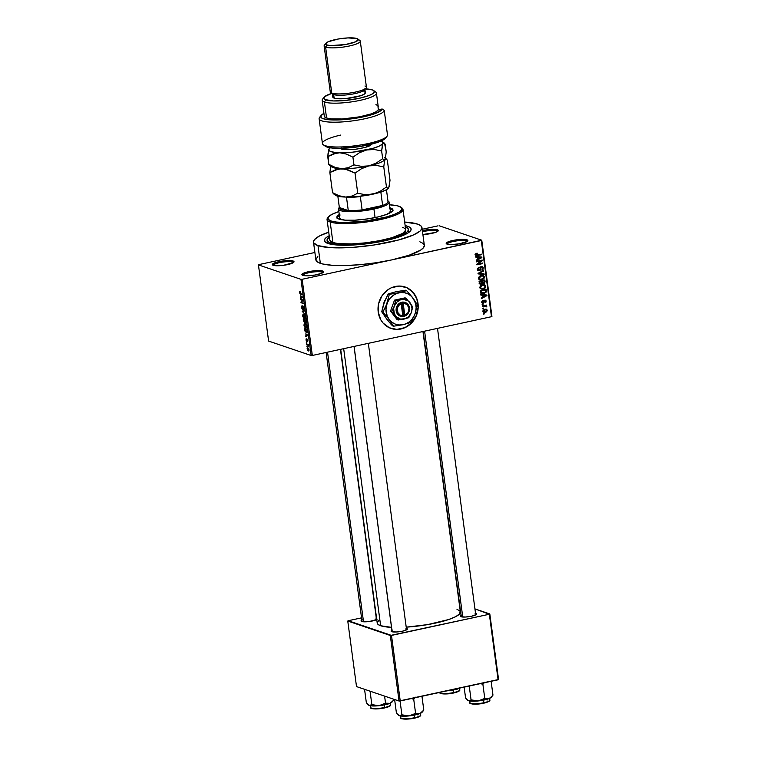 <?xml version="1.0" encoding="UTF-8"?>
<svg xmlns="http://www.w3.org/2000/svg" width="757" height="757" viewBox="0 0 757 757"><rect width="100%" height="100%" fill="white"/><g stroke="black" fill="none" stroke-linecap="round" stroke-linejoin="round"><path stroke-width="1.14" d="M466.274 240.887A10.03 2.006 -7.6 0 0 455.042 241.152A10.03 2.006 -7.6 0 0 447.207 244.17A10.03 2.006 172.4 0 1 455.042 241.152A10.03 2.006 172.4 0 1 466.274 240.887L466.407 241.88L466.274 240.887A10.03 2.006 172.4 0 1 467.088 241.511A10.03 2.006 -7.6 0 0 466.274 240.887L466.984 239.818L466.274 240.887M447.084 244.123A10.948 2.186 172.4 0 1 446.469 243.83A10.948 2.186 172.4 0 1 453.604 240.319A10.948 2.186 172.4 0 1 466.984 239.818L462.906 239.363L454.73 240.111L447.907 241.947L446.185 243.404L448.116 244.369L451.163 244.577L459.329 243.83L467.126 241.492L467.883 240.546L466.984 239.818A10.948 2.186 172.4 0 1 467.712 241A10.948 2.186 172.4 0 1 458.288 244A10.948 2.186 172.4 0 1 447.084 244.123M321.971 272.104A10.03 2.006 -7.6 0 0 310.739 272.369A10.03 2.006 -7.6 0 0 302.904 275.387A10.03 2.006 172.4 0 1 310.739 272.369A10.03 2.006 172.4 0 1 321.971 272.104L322.103 273.107L321.971 272.104A10.03 2.006 172.4 0 1 322.785 272.728A10.03 2.006 -7.6 0 0 321.971 272.104L322.681 271.034L321.971 272.104M302.772 275.34A10.948 2.186 172.4 0 1 302.166 275.046A10.948 2.186 172.4 0 1 309.301 271.536A10.948 2.186 172.4 0 1 322.681 271.034L316.71 270.627L310.427 271.328L303.604 273.163L301.882 274.621L305.185 275.747L315.026 275.056L321.857 273.22L323.409 272.217L322.681 271.034A10.948 2.186 172.4 0 1 323.409 272.217A10.948 2.186 172.4 0 1 313.975 275.217A10.948 2.186 172.4 0 1 302.772 275.34M292.41 262.064A10.03 2.006 -7.6 0 0 281.178 262.338A10.03 2.006 -7.6 0 0 273.343 265.347A10.03 2.006 172.4 0 1 281.178 262.338A10.03 2.006 172.4 0 1 292.41 262.064L292.543 263.067L292.41 262.064A10.03 2.006 172.4 0 1 293.224 262.698L294.019 261.733L293.12 261.004L292.41 262.064L293.12 261.004L292.088 260.758L282.986 260.976L274.043 263.133L272.492 264.127L273.22 265.31A10.948 2.186 172.4 0 1 272.605 265.016A10.948 2.186 172.4 0 1 279.749 261.506A10.948 2.186 172.4 0 1 293.12 261.004A10.948 2.186 172.4 0 1 293.848 262.177A10.948 2.186 172.4 0 1 284.424 265.187A10.948 2.186 172.4 0 1 273.22 265.31L283.355 265.338L293.262 262.67A10.03 2.006 -7.6 0 0 292.41 262.064M436.713 230.847A10.03 2.006 -7.6 0 0 422.52 231.737A10.03 2.006 172.4 0 1 436.713 230.847L436.846 231.85L436.713 230.847A10.03 2.006 172.4 0 1 437.527 231.481A10.03 2.006 -7.6 0 0 436.713 230.847L437.423 229.787L436.713 230.847M422.378 230.639A10.948 2.186 172.4 0 1 437.423 229.787L431.452 229.38L422.378 230.639M391.019 328.443L391 328.443A21.887 19.89 108.8 0 0 417.873 303.387L418.015 303.434A21.887 19.89 -71.2 0 1 391.076 328.462A21.887 19.89 -71.2 0 1 378.207 312.045L378.632 303.576L382.03 295.75L387.877 289.742L391.445 287.726L399.213 286.051L406.812 287.669L413.085 292.344L417.079 299.365L418.186 307.664L416.236 315.972L411.524 323.021L404.777 327.743L397.009 329.427L389.41 327.809L383.137 323.125L380.809 319.851L378.207 312.045A21.887 19.89 -71.2 0 1 405.146 287.017A21.887 19.89 -71.2 0 1 418.015 303.434L417.873 303.387A21.887 19.89 108.8 0 0 405.042 286.979M475.538 613.397A8.204 1.637 172.4 0 1 475.869 613.492L475.093 613.312M461.562 615.091L460.265 616.179L460.947 616.728A8.204 1.637 172.4 0 1 460.483 616.501A8.204 1.637 172.4 0 1 461.079 615.327M406.377 628.367A8.204 1.637 172.4 0 1 406.708 628.461L405.932 628.272M392.4 630.051L391.227 630.808L391.776 631.688A8.204 1.637 172.4 0 1 391.322 631.47A8.204 1.637 172.4 0 1 391.908 630.297M362.329 619.851L361.165 620.598L361.714 621.478A8.204 1.637 172.4 0 1 361.259 621.26A8.204 1.637 172.4 0 1 361.846 620.087M376.305 618.157A8.204 1.637 172.4 0 1 376.645 618.251L375.86 618.072M327.781 241.53A41.039 8.204 -7.6 0 0 327.507 243.309A41.039 8.204 172.4 0 1 327.412 242.931L327.062 240.281A41.039 8.204 172.4 0 1 329.38 236.998M407.54 226.239L406.717 227.488L407.54 226.239L410.152 227.554L411.136 229.144L410.445 230.951L408.118 232.91L398.958 236.979L385.039 240.726L368.489 243.574L351.825 245.098L337.584 245.05L327.932 243.461A43.774 8.743 172.4 0 1 325.491 242.287A43.774 8.743 172.4 0 1 329.21 235.72L325.993 237.783L324.469 239.676L325.321 242.155L327.932 243.461A43.774 8.743 172.4 0 0 372.747 242.969A43.774 8.743 172.4 0 0 410.455 230.951L410.455 230.951A43.774 8.743 172.4 0 0 407.54 226.239A43.774 8.743 172.4 0 0 405.146 225.586L407.54 226.239M317.912 256.226L315.849 259.698L318.46 262.556L322.7 263.994L332.408 265.319L345.353 265.546L360.436 264.647L376.352 262.717L391.729 259.906L302.157 279.286L312.329 355.459L491.463 316.7L481.301 240.527L481.764 240.224L439.23 225.785L481.764 240.224L491.927 316.407L491.463 316.7L491.927 316.407L481.764 240.224L391.729 259.906A54.722 10.929 -7.6 0 0 424.336 245.325L421.971 227.611A54.722 10.929 172.4 0 1 379.494 244.114A54.722 10.929 172.4 0 1 317.978 245.618L320.343 263.332A54.722 10.929 -7.6 0 0 391.729 259.906L302.157 279.286L312.329 355.459L491.463 316.7L481.301 240.527L391.729 259.906L409.121 255.232L420.58 250.141L423.494 247.69L424.346 245.429L423.125 243.442L419.861 241.795M313.502 242.089A54.722 10.929 172.4 0 1 328.737 232.181L319.454 236.004L314.344 239.723L313.483 241.985L313.843 243.016L317.978 245.618A54.722 10.929 172.4 0 1 313.502 242.089L315.858 259.802A54.722 10.929 -7.6 0 0 320.343 263.332L317.978 245.618L330.043 247.605L352.885 247.359L373.986 245.003L398.655 239.95L413.369 234.973L419.927 231.188L421.819 228.822L421.99 227.715L420.76 225.728L417.495 224.081L404.673 222.047A54.722 10.929 172.4 0 1 417.495 224.081A54.722 10.929 172.4 0 1 421.971 227.611M340.688 349.318L377.213 623.039A41.947 8.384 -7.6 0 0 380.639 625.746A41.947 8.384 -7.6 0 0 391.52 627.364L380.639 625.746L343.678 348.674L380.639 625.746L378.14 624.487L377.204 622.964L378.784 620.295M456.944 609.234L460.114 611.221L459.726 613.757L455.809 616.605L448.712 619.529L427.61 624.62L406.216 627.156A41.947 8.384 -7.6 0 0 460.37 611.94L422.955 331.528M483.562 308.638L482.729 308.818L482.654 308.25L483.486 308.071L483.562 308.638L483.486 308.071L482.729 308.818L483.562 308.638L482.663 308.336L483.562 308.638M484.612 306.093L482.427 306.566L482.351 305.998L486.571 305.09L485.975 305.8L486.779 306.169L486.656 306.888L484.612 306.093L486.656 306.888L485.975 305.8L486.571 305.09L482.351 305.998L482.427 306.566L484.612 306.093L483.572 305.733L484.612 306.093M483.042 304.778L482.209 304.948L482.133 304.39L482.966 304.21L483.042 304.778L482.966 304.21L482.133 304.39L482.209 304.948L483.042 304.778L482.152 304.465L483.042 304.778M483.307 303.226L481.925 302.686L481.887 301.286L482.938 300.491L482.37 302.062L483.231 302.658L483.922 300.784L485 300.141L485.994 300.699L485.928 302.194L485.095 302.753L485.53 301.333L484.915 300.718L483.307 303.226L484.915 300.718L485.53 301.333L485.095 302.753L486.136 301.191L484.754 300.179L483.127 302.686L482.37 302.062L482.938 300.491L481.764 302.157L483.307 303.226L482.531 303.207M482.701 295.268L480.903 295.154L480.827 294.568L486.865 295.022L486.94 295.618L481.376 298.674L481.291 298.078L482.966 297.217L482.701 295.268L482.966 297.217L481.291 298.078L481.376 298.674L486.94 295.618L486.865 295.022L480.827 294.568L480.903 295.154L482.701 295.268M481.689 288.521L483.07 289.023L485.767 286.212L484.471 284.698L482.417 284.698L480.496 285.682L479.806 287.499L480.638 285.55L483.449 284.566L484.925 284.916L485.767 286.212L485.18 287.925L483.07 289.023L480.913 288.919L479.806 287.499L481.13 289.004M480.449 279.267L481.831 279.768L484.527 276.948L483.231 275.444L481.178 275.434L479.266 276.419L478.566 278.235L479.474 276.229L483.231 275.444L484.527 276.948L483.941 278.661L481.831 279.768L479.465 279.56L478.566 278.235L479.891 279.74M475.434 254.731L475.793 253.699L477.08 253.122L476.153 254.305L476.446 255.081L481.414 254.172L481.49 254.74L476.569 255.705L475.434 254.731L476.115 255.629L481.49 254.74L481.414 254.172L476.636 255.128L476.115 254.617L477.08 253.122L475.727 253.765L475.434 254.731M477.629 257.266L475.831 257.153L475.756 256.557L481.793 257.02L481.868 257.607L476.304 260.663L476.229 260.077L477.894 259.216L477.629 257.266L477.894 259.216L476.229 260.077L476.304 260.663L481.868 257.607L481.793 257.02L475.756 256.557L475.831 257.153L477.629 257.266M481.111 260.872L476.465 261.875L476.39 261.307L482.19 260.058L482.275 260.654L477.941 264.042L482.597 263.029L482.663 263.597L476.863 264.855L476.778 264.25L481.111 260.872L476.778 264.25L476.863 264.855L482.663 263.597L482.597 263.029L477.941 264.042L482.275 260.654L482.19 260.058L476.39 261.307L476.465 261.875L481.111 260.872L480.07 260.512L481.111 260.872M478.396 270.098L477.866 270.296L478.973 270.826L477.591 270.069L477.421 268.593L479.105 267.098L478.102 268.735L478.613 270.173L479.749 269.927L480.43 267.514L481.679 266.71L483.146 267.382L482.994 269.369L481.821 270.079L482.644 268.063L481.282 267.41L480.392 270.06L479.304 270.788L480.572 269.634L481.017 267.618L482.077 267.325L480.638 266.833M484.111 274.413L478.074 273.902L477.998 273.343L483.581 270.419L483.657 271.006L478.708 273.438L484.035 273.826L484.111 274.413L484.035 273.826L478.708 273.438L483.657 271.006L483.581 270.419L477.998 273.343L478.074 273.902L484.111 274.413M481.206 284.291L479.541 283.79L479.039 281.197L484.849 279.939L484.849 282.91L483.657 283.591L482.531 283.213L481.206 284.291L482.531 283.213L483.827 283.563L485.086 281.699L484.849 279.939L479.039 281.197L480.156 284.263L481.206 284.291L479.768 283.799L481.206 284.291M483.714 293.612L481.036 293.281L480.279 290.461L486.089 289.202L486.164 292.107L483.714 293.612L486.306 291.7L486.089 289.202L480.279 290.461L481.594 293.593L483.714 293.612M485.407 312.3L483.572 312.158L483.013 310.616L484.225 309.386L486.42 309.159L487.357 310.361L486.524 311.865L485.407 312.3L487.347 310.266L486.429 309.168L484.944 309.168L482.966 311.212L483.884 312.31L485.407 312.3L483.969 311.808L485.407 312.3M484.262 313.956L483.439 314.136L483.363 313.568L484.196 313.389L484.262 313.956L484.196 313.389L483.363 313.568L483.439 314.136L484.262 313.956L483.373 313.653L484.262 313.956M438.038 225.841L422.198 229.276L438.038 225.841M314.884 252.488L258.903 264.6L314.884 252.488M300.974 279.342L258.44 264.903L268.603 341.076L311.136 355.516L300.974 279.342L258.44 264.903L258.903 264.6L258.44 264.903L268.603 341.076L311.136 355.516L300.974 279.342L302.157 279.286L300.974 279.342M307.219 346.81L306.784 346.119L307.219 346.81M307.512 344.747L306.481 343.867L308.317 344.492L308.487 346.233L307.512 344.747L308.487 346.233L308.317 344.492L306.481 343.867L306.557 344.426L308.326 344.577L307.512 344.747M306.708 342.94L306.263 342.259L306.708 342.94M306.708 341.558L307.257 339.742L307.484 341.748L307.834 340.612L307.143 339.164L306.585 340.981L306.339 338.824L305.932 339.997L306.992 341.502L306.471 341.398L306.083 338.909L306.462 340.887L307.03 339.155L307.815 340.489L307.484 341.748L307.172 339.761L306.869 341.577M305.856 333.761L307.787 335.597L305.506 336.534L306.112 335.711L305.856 333.761L306.112 335.711L305.506 336.534L307.787 335.597L305.856 333.761M305.563 327.942L306.339 327.781L305.563 327.942L306.566 326.22L304.948 323.589L304.163 323.854L303.983 325.33L304.73 323.542L306.207 324.904L306.509 327.469L305.194 327.762L304.068 325.822L306.017 327.989M304.323 318.688L305.109 318.517L304.323 318.688L305.336 316.956L303.718 314.325L302.923 314.59L302.743 316.076L303.491 314.278L304.967 315.65L305.27 318.214L303.964 318.498L302.828 316.568L304.778 318.725M299.611 292.571L300.236 291.625L300.132 293.319L302.336 294.719L299.895 293.536L299.611 292.571L300.624 294.132L302.336 294.719L300.179 293.366L300.236 291.625L299.611 292.571M300.784 295.76L302.715 297.586L300.434 298.532L301.04 297.709L300.784 295.76L301.04 297.709L300.434 298.532L302.715 297.586L300.784 295.76M302.611 300.425L300.595 299.744L300.52 299.176L303.046 300.027L301.418 302.327L303.519 303.576L300.993 302.715L302.611 300.425L300.993 302.715L303.519 303.576L301.418 302.327L303.046 300.027L300.52 299.176L300.595 299.744L301.56 299.526L300.595 299.744L302.611 300.425M303.614 309.452L304.134 308.004L303.235 306.169L302.45 308.667L302.166 305.658L301.56 307.228L302.847 309.168L301.806 308.279L302.015 305.629L302.355 308.619L302.999 306.178L303.85 306.897L304.087 309.187L303.614 309.452L303.85 307.929L303.169 306.717L302.526 309.235L303.302 306.727L303.812 309.462M304.957 314.392L302.128 311.212L304.428 310.398L304.503 310.985L302.45 311.553L304.957 314.392L302.45 311.553L304.503 310.985L304.428 310.398L302.128 311.212L304.957 314.392M305.506 323.002L305.696 319.918L303.169 319.066L304.38 322.775L303.169 319.066L305.696 319.918L305.913 322.747L304.891 322.217L304.38 322.775L304.891 322.217L305.667 323.021M306.188 332.541L307.219 331.632L306.935 329.181L304.409 328.32L306.188 332.541L307.02 332.361L305.175 331.68L304.409 328.32L306.935 329.181L307.181 331.982L306.188 332.541L306.67 332.597M308.326 350.945L309.045 349.696L307.881 347.804L307.143 349.043L308.326 350.945L308.903 350.822L307.645 350.434L307.115 348.494L307.73 347.756L308.97 349.299L308.657 350.983M422.898 234.519L435.275 232.475L438.152 230.961L437.423 229.787A10.948 2.186 172.4 0 1 438.152 230.961A10.948 2.186 172.4 0 1 422.898 234.519M361.543 617.854L348.229 620.731L361.543 617.854M356.509 686.58L399.043 701.02L390.3 635.473L347.766 621.033L356.509 686.58L347.766 621.033L348.229 620.731L391.492 635.416L400.235 700.963L498.097 679.795L489.353 614.249L390.3 635.473L399.043 701.02L356.509 686.58M498.56 679.493L489.817 613.946L474.932 608.893L489.353 614.249L391.492 635.416L400.235 700.963L399.043 701.02L498.56 679.493L498.097 679.795L489.353 614.249L489.817 613.946L498.56 679.493M377.185 619.131A8.204 1.637 172.4 0 1 370.116 621.393A8.204 1.637 172.4 0 1 361.714 621.478L369.321 621.506L376.749 619.5M391.776 631.688L396.252 631.991L402.487 631.177L406.812 629.71L407.38 629.001L406.708 628.461A8.204 1.637 172.4 0 1 407.247 629.341A8.204 1.637 172.4 0 1 400.179 631.593A8.204 1.637 172.4 0 1 391.776 631.688M460.947 616.728L465.423 617.031L471.649 616.207L475.983 614.75L476.541 614.041L475.869 613.492A8.204 1.637 172.4 0 1 476.418 614.381A8.204 1.637 172.4 0 1 469.349 616.633A8.204 1.637 172.4 0 1 460.947 616.728M475.159 614.561A7.296 1.457 172.4 0 1 475.708 614.902A7.296 1.457 -7.6 0 0 475.159 614.561M375.926 619.321A7.296 1.457 172.4 0 1 376.484 619.661A7.296 1.457 -7.6 0 0 375.926 619.321M405.989 629.521A7.296 1.457 172.4 0 1 406.547 629.871A7.296 1.457 -7.6 0 0 405.989 629.521M312.329 355.459L311.136 355.516L312.329 355.459M405.317 226.863A41.039 8.204 172.4 0 1 408.411 229.418L408.771 232.077A41.039 8.204 172.4 0 1 408.78 232.465A41.039 8.204 -7.6 0 0 408.042 230.828M408.203 325.68L411.382 322.974L416.095 315.915L418.044 307.616L416.937 299.318M415.271 295.571L410.039 289.609L406.67 287.622M396.867 329.38L404.635 327.696M299.904 292.704L300.34 292.193M301.589 293.924L300.624 294.132L301.589 293.924M300.236 291.625L299.668 291.748M302.696 297.435L300.359 297.946L302.696 297.435M302.686 297.35L301.04 297.709L302.686 297.35M302.422 297.246L301.106 296.053L302.668 297.189L301.314 297.615L302.677 297.321L301.314 297.615L301.106 296.053L301.314 297.615L301.948 297.387M301.958 302.507L300.993 302.715L301.958 302.507M301.835 301.911L300.908 302.109L301.835 301.911M302.526 309.235L303.018 308.582L302.45 308.667M304.172 308.761L303.5 308.875M304.465 310.711L302.128 311.212L304.465 310.711M303.718 314.325L302.923 314.59M303.784 314.893L305.308 316.805L304.797 318.082L305.336 317.968L304.257 318.129L303.037 316.171L304.39 314.761L303.472 314.846L304.834 316.029L304.986 317.808L304.257 318.129L304.797 318.082M304.522 322.17L305.383 322.425L304.721 320.126L305.752 320.325L305.383 322.425M304.38 322.775L304.891 322.217M305.696 319.918L304.721 320.126L305.696 319.918M305.071 322.085L304.428 322.227L304.428 320.031L303.548 319.728L305.393 319.823L304.428 320.031L304.853 321.082L304.295 322.217L303.812 321.517L303.548 319.728L304.513 319.52L303.548 319.728L304.295 322.217M305.979 322.34L305.478 320.381L304.721 320.126L305.052 322.037M304.948 323.589L304.163 323.854M304.683 324.119L306.547 326.059L306.036 327.336L306.566 327.223L305.497 327.384L304.276 325.434L305.62 324.024L304.437 324.27L304.409 326.049L305.497 327.384M306.036 327.336L306.197 325.699L305.024 324.147M306.907 331.434L306.708 329.645L304.778 328.992L306.982 329.588L307.21 331.367L306.121 331.982L304.778 328.992L305.743 328.775L304.778 328.992L305.468 331.547L306.462 332.039L306.907 331.434L306.121 331.982M307.768 335.446L305.431 335.947L307.768 335.446M307.758 335.36L306.112 335.711L307.749 335.332M307.493 335.256L306.178 334.055L307.739 335.2L306.386 335.625L306.178 334.055L306.386 335.625L307.011 335.389M306.207 340.12L306.367 339.401M307.569 340.546L307.37 341.17M308.373 344.88L307.9 344.984L308.373 344.88M307.957 348.362L309.017 349.535L308.231 350.377L307.408 349.147L308.496 348.248L307.55 348.4L307.408 349.147L307.957 348.362L308.771 349.516L308.231 350.377L308.78 349.592M304.295 314.675L303.008 315.783L304.257 318.129M307.408 349.147L308.231 350.377M476.323 253.358L477.232 253.671L476.323 253.358M475.434 254.38L476.115 254.617L475.434 254.38M476.636 255.128L476.115 254.617M480.44 254.39L481.49 254.74L480.44 254.39M475.784 255.166L477.544 255.592L475.576 255.194M480.402 256.916L481.868 257.607L480.402 256.916M478.651 256.973L476.891 256.812L478.651 256.973M476.919 257.02L481.234 257.484L479.787 257.002L481.234 257.484L478.547 258.875L477.818 258.629L478.547 258.875L478.339 257.304L476.919 257.02M481.159 260.276L482.275 260.654L481.159 260.276M477.317 263.833L477.941 264.042L477.317 263.833M481.622 263.247L482.663 263.597L481.622 263.247M481.584 267.306L482.654 268.167L481.821 270.079L483.335 268.006L481.528 266.738L479.219 270.221L477.364 269.057L478.074 269.293L479.257 267.647L478.405 267.363L479.257 267.647L479.105 267.098L477.393 269.397L479.304 270.788L477.752 270.315M479.219 270.221L477.26 269.719M482.417 266.767L481.528 266.738M481.594 266.729L481.84 267.24M480.477 267.439L481.017 267.618L480.477 267.439M480.165 268.394L480.742 268.584L480.165 268.394M479.985 269.435L480.572 269.634L479.985 269.435M478.377 270.741L479.304 270.788M477.695 270.325L478.661 269.918M481.859 267.353L481.518 266.634M482.928 270.76L483.657 271.006L482.928 270.76M479.001 272.823L479.588 273.022L479.001 272.823M478.169 273.258L478.708 273.438L478.169 273.258M482.644 273.722L478.017 273.532L482.644 273.722M479.673 279.655L481.831 279.768L479.209 279.39M478.926 279.361L480.638 279.219M479.172 278.803L478.443 278.557M481.395 275.472L481.916 275.737M482.048 275.889L479.853 276.646L479.247 278.084L478.556 277.847L480.231 279.21L482.748 278.86L483.846 277.1L483.051 278.68L481.774 279.201L480.203 279.201L479.247 278.084L481.244 276.002L480.354 275.699L482.909 275.983L483.846 277.1L483.363 276.22L482.19 276.031M482.909 275.983L481.215 275.425M478.679 278.68L480.203 279.201M484.348 281.443L485.086 281.699L484.348 281.443M482.843 282.9L483.827 283.563L482.2 283.099L482.947 282.844M482.531 283.213L483.827 283.563M480.269 283.638L479.569 283.837M479.427 283.856L480.572 283.459M483.657 283.014L484.395 282.418L484.243 280.658L482.512 281.027L484.243 280.658L483.203 280.298L484.243 280.658L483.657 283.014L481.991 282.399L482.786 282.664L481.925 281.841L482.654 282.087L482.512 281.027L481.471 280.677L482.512 281.027L482.824 282.73L483.657 283.014L482.786 282.664M481.13 283.733L481.982 283.004L481.831 281.178L479.796 281.613L481.831 281.178L480.79 280.819L481.831 281.178L481.982 282.285L481.13 283.733L479.304 283.109L480.108 283.383L479.228 282.56L479.957 282.815L479.796 281.613L479.067 281.367L479.796 281.613L480.193 283.497L481.13 283.733L480.108 283.383M480.913 288.919L483.07 289.023L480.449 288.654M480.165 288.625L481.878 288.474M480.402 288.057L479.683 287.821M482.625 284.727L483.155 284.992M483.278 285.143L481.083 285.909L480.487 287.348L479.787 287.111L481.471 288.464L483.988 288.114L485.086 286.364L484.291 287.934L483.013 288.455L481.443 288.455L480.487 287.348L482.483 285.257L481.584 284.954L484.149 285.247L485.086 286.364L484.433 285.37L483.43 285.285M484.149 285.247L482.446 284.689M479.919 287.944L481.443 288.455M485.568 290.537L486.297 290.783L485.568 290.537M485.644 291.473L486.306 291.7L485.644 291.473M482.228 293.129L480.998 293.252M480.827 293.233L482.275 293.12M482.2 293.12L485.275 292.278L485.483 289.912L481.036 290.877L481.168 291.89L480.44 291.644L482.2 293.12L480.298 290.631L485.483 289.912L484.433 289.562L485.483 289.912L485.606 291.738L483.647 293.044L480.496 292.571M480.761 292.637L482.209 292.552M485.474 294.918L486.94 295.618L485.474 294.918M483.723 294.984L481.963 294.823L483.723 294.984M481.991 295.031L486.306 295.495L484.858 295.003L486.306 295.495L483.619 296.876L482.89 296.63L483.619 296.876L483.411 295.315L481.991 295.031M482.351 300.784L483.089 301.04L482.351 300.784M481.745 301.854L482.37 302.062L481.745 301.854M483.127 302.686L482.37 302.062M485.398 300.188L484.754 300.179M485.407 300.945L486.136 301.191L485.407 300.945M484.915 300.718L485.53 301.333M483.941 300.756L484.594 300.983L483.941 300.756M483.723 301.437L484.442 301.674L483.723 301.437M481.868 302.734L482.512 302.45M485.606 305.298L486.647 305.648L485.606 305.298M484.934 305.44L485.975 305.8L484.934 305.44M484.537 305.308L485.975 305.8M486.817 306.301L485.369 305.819L485.218 306.396M486.06 306.689L486.656 306.888L486.06 306.689M484.594 306.367L484.054 305.516M485.492 306.008L486.06 306.434M485.152 305.487L485.379 305.97M486.571 310.001L485.029 309.727L486.742 310.379L485.294 311.742L482.957 310.881L483.572 311.089L485.029 309.727L484.13 309.424L485.029 309.727L483.572 311.089L485.294 311.742L486.477 311.155L486.581 310.01M484.187 311.752L483.269 311.903M483.212 311.912L484.329 311.714M484.698 309.235L486.742 310.379M482.729 311.259L484.168 311.752L483.572 311.089M481.234 257.484L478.339 257.304L478.547 258.875L481.234 257.484M486.306 295.495L483.411 295.315L483.619 296.876L486.306 295.495M402.573 227.318A38.304 7.655 -7.6 0 1 403.396 227.63L405.213 228.803L405.705 230.194L402.648 233.421L392.012 237.679L379.522 240.679L365.366 242.855L351.541 243.905L340.007 243.669L331.244 242.742L332.077 242.07A38.304 7.655 -7.6 0 0 332.9 242.382L330.184 222.009L330.894 220.949A37.386 7.466 172.4 0 1 328.415 216.928A37.386 7.466 172.4 0 1 338.871 211.563L331.907 214.382L328.415 216.918L328.074 219.17L330.894 220.949L336.647 222.085L344.842 222.492L365.546 221.044L386.032 217.079L393.962 214.553L399.393 211.941L401.853 209.471L401.134 207.352L397.293 205.781L389.486 204.806A37.386 7.466 172.4 0 1 398.901 206.235A37.386 7.466 172.4 0 1 400.983 207.238A37.386 7.466 172.4 0 1 376.598 219.246A37.386 7.466 172.4 0 1 330.894 220.949L330.184 222.009A38.304 7.655 172.4 0 1 327.052 219.539A38.304 7.655 172.4 0 1 328.093 217.401M392.892 210.304A28.274 5.649 -7.6 0 0 390.726 208.913L390.612 208.033A28.274 5.649 172.4 0 1 392.921 209.85A28.274 5.649 172.4 0 1 370.968 218.376A28.274 5.649 172.4 0 1 339.193 219.151L337.054 217.817L336.96 216.71L339.95 214.184M328.415 216.928L327.639 217.893A38.304 7.655 -7.6 0 0 330.184 222.009L332.9 242.382A38.304 7.655 -7.6 0 0 333.856 242.675L331.244 242.742L332.077 242.07L329.844 240.224M327.052 219.539L329.768 239.912A38.304 7.655 -7.6 0 0 332.077 242.07A38.304 7.655 -7.6 0 0 332.9 242.382A38.304 7.655 -7.6 0 0 333.856 242.675A38.304 7.655 -7.6 0 0 377.043 241.142A38.304 7.655 -7.6 0 0 405.705 229.787L402.989 209.415A38.304 7.655 172.4 0 1 373.248 220.959A38.304 7.655 172.4 0 1 330.184 222.009A38.304 7.655 -7.6 0 0 377.005 220.268A38.304 7.655 -7.6 0 0 401.976 207.976L400.983 207.238M408.411 229.418A41.039 8.204 172.4 0 1 376.551 241.795A41.039 8.204 172.4 0 1 330.421 242.921L330.582 244.17L330.421 242.921A41.039 8.204 172.4 0 1 327.062 240.281M387.953 200.965A25.539 5.1 172.4 0 1 389.145 202.242L390.328 211.099A25.539 5.1 172.4 0 1 386.42 214.486M339.704 217.808L340.915 219.142L344.369 220.098A25.539 5.1 172.4 0 1 341.795 219.502A25.539 5.1 172.4 0 1 339.704 217.855M329.882 236.667L327.175 239.373L327.317 240.981L329.002 242.344L334.301 243.839L349.176 244.587L368.441 243.025L387.537 239.543L401.958 234.944L406.878 232.106L408.297 230.327L408.155 228.718L405.061 226.778M401.418 207.617A38.304 7.655 172.4 0 1 402.989 209.415M389.391 207.683L392.751 209.367L392.845 210.474L391.861 211.695L386.874 214.316L378.538 216.824L368.129 218.839L354.626 220.211L345.429 220.183L339.193 219.151A28.274 5.649 172.4 0 1 336.874 217.335A28.274 5.649 172.4 0 1 339.268 214.562M393.044 210.787L391.7 209.31L389.505 208.572M340.073 215.073L337.433 216.994L336.988 218.167M390.338 211.146L389.372 212.764L386.316 214.534M389.893 207.815A28.274 5.649 172.4 0 1 390.612 208.033L390.726 208.913A28.274 5.649 -7.6 0 0 390.006 208.695M339.391 215.452A28.274 5.649 -7.6 0 0 337.026 217.761M492.968 695.125L492.088 696.251L492.968 695.125L491.123 681.3L492.968 695.125L490.167 698.02L488.028 698.881L484.764 698.427L482.89 684.328L480.487 683.599L482.89 684.328L484.764 698.427L478.159 700.954A12.036 2.403 -7.6 0 0 484.272 699.988L484.764 698.427L478.159 700.954L471.072 699.865L469.226 686.031L471.072 699.865L469.917 700.717L467.835 700.357L465.583 698.001L464.136 687.138L465.583 698.001L467.088 699.752M470.627 703.291A9.481 1.893 -7.6 0 0 483.732 703.187L483.884 702.723A10.03 2.006 172.4 0 1 470.021 702.856M469.747 701.01L469.974 702.704A10.03 2.006 -7.6 0 0 483.884 702.723L483.534 700.14L483.884 702.723A10.03 2.006 -7.6 0 0 489.864 700.055C490.281 701.01 488.246 702.051 483.78 703.187L481.982 703.527M482.89 684.328L484.698 682.227L482.89 684.328M467.712 700.234L472.415 701.228L479.72 700.764L488.104 698.957L491.378 697.131M480.156 703.802L473.456 704.124M472.264 703.991L470.797 703.499M489.24 701.067L486.751 702.373M485.351 702.799L483.732 703.187M489.807 699.903A10.03 2.006 172.4 0 1 483.884 702.723L483.789 703.187C474.62 705.306 468.148 703.357 469.974 702.704M492.088 696.251L489.107 698.588A12.036 2.403 -7.6 0 0 491.265 697.301L492.438 695.825M485.843 698.758L484.764 698.427L484.272 699.988A12.036 2.403 -7.6 0 0 489.107 698.588L485.843 698.758M468.574 700.736A12.036 2.403 -7.6 0 0 478.159 700.954L471.072 699.865L469.264 700.85L467.835 700.357A12.036 2.403 -7.6 0 0 467.902 700.414A12.036 2.403 -7.6 0 0 468.574 700.736M424.601 331.169L462.745 617.021L424.601 331.169M354.096 346.422L392.173 631.802L354.096 346.422M363.511 621.781L327.535 352.166L363.511 621.781M348.277 210.55A24.621 4.921 172.4 0 1 339.354 207.532L339.666 208.667L341.322 209.575L348.277 210.55L339.354 207.532L337.849 196.214L339.354 207.532L348.277 210.55A24.621 4.921 -7.6 0 0 362.111 209.888A24.621 4.921 172.4 0 1 348.277 210.55L346.498 197.265L348.277 210.55M373.447 208.043A24.621 4.921 172.4 0 1 362.111 209.888L373.447 208.043L382.626 205.45L362.111 209.888L360.341 196.602A24.621 4.921 172.4 0 1 346.498 197.265A24.621 4.921 -7.6 0 0 360.341 196.602L362.111 209.888L382.626 205.45A24.621 4.921 172.4 0 1 373.447 208.043L373.93 209.046L373.447 208.043M339.694 206.926L338.918 207.891A25.539 5.1 -7.6 0 0 348.116 211.667A25.539 5.1 -7.6 0 0 373.93 209.046A25.539 5.1 172.4 0 1 338.521 208.998A25.539 5.1 172.4 0 1 339.344 207.446M375.075 217.6L373.93 209.046L375.075 217.6M387.963 201.04A24.621 4.921 172.4 0 1 388.086 201.939L387.773 200.804M389.145 202.242A25.539 5.1 172.4 0 1 373.93 209.046A25.539 5.1 -7.6 0 0 388.483 201.286L387.48 200.548M388.086 201.939A24.621 4.921 172.4 0 1 382.626 205.45A24.621 4.921 -7.6 0 0 388.086 201.939L386.448 189.723L388.086 201.939M380.856 192.164L382.626 205.45L380.856 192.164A24.621 4.921 -7.6 0 0 382.607 191.445A24.621 4.921 172.4 0 1 380.856 192.164M414.599 698.172L415.527 697.197L413.719 699.288L415.602 713.387L408.998 715.914L401.91 714.826L399.403 715.706L397.17 713.908L396.413 712.962L394.624 699.515L396.413 712.962L398.665 715.327A12.036 2.403 -7.6 0 0 398.731 715.374A12.036 2.403 -7.6 0 0 399.403 715.706L408.998 715.914L419.946 713.548L415.602 713.387L413.719 699.288L414.599 698.172M413.18 698.162L413.719 699.288L413.18 698.162M420.646 714.863A10.03 2.006 172.4 0 1 414.713 717.693L414.571 718.147A9.481 1.893 -7.6 0 0 420.22 715.753M414.372 715.1L414.713 717.693A10.03 2.006 -7.6 0 0 420.693 715.015C421.11 715.971 419.085 717.021 414.618 718.156L414.372 715.1M400.056 700.973L401.91 714.826L400.056 700.973M411.325 698.56L413.719 699.288L411.325 698.56M423.797 710.085L422.917 711.211L423.797 710.085L421.952 696.26L423.797 710.085L419.946 713.548L422.207 712.091M398.542 715.204L399.403 715.706A12.036 2.403 -7.6 0 0 408.998 715.914A12.036 2.403 -7.6 0 0 419.946 713.548L415.602 713.387L408.998 715.914L401.91 714.826L400.103 715.81L397.917 714.712M400.585 715.98L400.803 717.674A10.03 2.006 -7.6 0 0 414.713 717.693A10.03 2.006 172.4 0 1 400.86 717.825M420.078 716.027L417.59 717.333M416.18 717.759L412.82 718.488M410.985 718.762L404.285 719.084M403.093 718.951L401.636 718.459M401.456 718.251A9.481 1.893 -7.6 0 0 414.571 718.147L414.618 718.147C404.437 719.377 399.838 719.216 400.803 717.674M422.917 711.211L419.946 713.548A12.036 2.403 -7.6 0 0 422.094 712.261L423.267 710.795M446.564 690.886L451.626 689.845L448.097 690.744A12.036 2.403 -7.6 0 0 454.209 689.778L459.887 687.999M440.565 693.09A9.481 1.893 -7.6 0 0 453.67 692.977L453.822 692.523A10.03 2.006 172.4 0 1 439.959 692.655M439.893 692.381L439.912 692.504A10.03 2.006 -7.6 0 0 453.822 692.523L453.471 689.93L453.822 692.523A10.03 2.006 -7.6 0 0 459.802 689.845C460.218 690.8 458.184 691.851 453.717 692.986L451.92 693.317M446.952 690.857A12.036 2.403 -7.6 0 0 448.097 690.744L454.209 689.778A12.036 2.403 -7.6 0 0 459.045 688.378A12.036 2.403 -7.6 0 0 459.688 688.104M460.105 687.81L459.045 688.378L460.105 687.81M450.084 693.592L443.394 693.914M442.202 693.781L440.735 693.289M459.177 690.867L456.689 692.172M455.288 692.589L453.67 692.977M459.745 689.693A10.03 2.006 172.4 0 1 453.822 692.523L453.717 692.986C444.558 695.096 438.085 693.147 439.912 692.504M390.584 704.663A10.03 2.006 172.4 0 1 384.651 707.483L384.509 707.946A9.481 1.893 -7.6 0 0 390.158 705.543M384.31 704.899L384.651 707.483A10.03 2.006 -7.6 0 0 390.631 704.814C391.047 705.77 389.022 706.811 384.556 707.946L384.31 704.899M364.562 689.315L366.35 702.751L364.562 689.315M370.05 691.179L371.848 704.616L369.34 705.496L366.35 702.751L368.602 705.117A12.036 2.403 -7.6 0 0 368.668 705.174A12.036 2.403 -7.6 0 0 369.34 705.496L378.935 705.713L371.848 704.616L370.05 691.179M384.594 696.109L385.54 703.187L378.935 705.713L389.883 703.338L385.54 703.187L384.594 696.109M393.735 699.884L392.855 701.001L393.64 699.184L392.855 701.001L389.883 703.338L392.145 701.881M368.668 705.174L369.34 705.496A12.036 2.403 -7.6 0 0 378.935 705.713A12.036 2.403 -7.6 0 0 389.883 703.338L385.54 703.187L378.935 705.713L371.848 704.616L370.041 705.609L367.855 704.512M370.514 705.77L370.741 707.464A10.03 2.006 -7.6 0 0 384.651 707.483A10.03 2.006 172.4 0 1 370.798 707.615M390.016 705.827L387.527 707.133M386.117 707.549L382.749 708.278M380.922 708.561L374.223 708.883M373.031 708.751L371.564 708.249M371.394 708.05A9.481 1.893 -7.6 0 0 384.509 707.946L384.556 707.946C374.374 709.177 369.776 709.016 370.741 707.464M392.855 701.001L389.883 703.338A12.036 2.403 -7.6 0 0 392.031 702.051L393.205 700.585M323.286 144.767L325.283 146.224A31.009 6.198 -7.6 0 0 327.015 147.066L325.113 145.647A32.835 6.558 172.4 0 1 323.286 144.767A32.835 6.558 172.4 0 1 340.622 135.087M325.283 146.224L327.015 147.066L325.113 145.647A32.835 6.558 172.4 0 0 358.733 145.278A32.835 6.558 172.4 0 0 387.007 136.269A32.835 6.558 172.4 0 0 387.518 135.153L384.215 110.352A32.835 6.558 172.4 0 1 351.778 120.988A32.835 6.558 172.4 0 1 319.123 118.735L322.435 143.537A32.835 6.558 -7.6 0 0 325.113 145.647A32.835 6.558 -7.6 0 0 361.288 144.871A32.835 6.558 -7.6 0 0 387.518 135.153L384.215 110.352L382.143 108.98A31.009 6.198 172.4 0 1 347.965 119.265A31.009 6.198 172.4 0 1 321.167 115.376A31.009 6.198 172.4 0 1 323.92 113.351L320.817 115.953L321.583 117.941L323.23 118.717L328.841 119.748L341.7 119.786L356.982 118.054L366.625 116.105L377.639 112.528L382.143 108.98L378.377 109.793L375.964 111.828L370.939 113.947L359.755 116.796L342.315 118.981L331.348 118.896L326.551 117.997L324.422 102.053A27.356 5.469 -7.6 0 0 357.862 100.813A27.356 5.469 -7.6 0 0 375.699 92.032L373.703 90.566A25.539 5.1 172.4 0 1 357.049 98.76A25.539 5.1 172.4 0 1 325.841 99.924L324.422 102.053L326.551 117.997A27.356 5.469 -7.6 0 0 355.43 117.562A27.356 5.469 -7.6 0 0 378.377 109.793L378.027 107.134A27.356 5.469 -7.6 0 0 378.188 106.34L376.418 93.054A27.356 5.469 172.4 0 1 355.175 101.306A27.356 5.469 172.4 0 1 324.422 102.053A27.356 5.469 172.4 0 1 322.179 100.293A27.356 5.469 172.4 0 1 323.741 98.098M324.147 97.18L322.605 99.11A27.356 5.469 -7.6 0 0 324.422 102.053L325.841 99.924A25.539 5.1 172.4 0 1 324.147 97.18A25.539 5.1 172.4 0 1 331.698 93.385L324.706 96.612L323.75 98.23L324.961 99.564L333.345 100.946L344.558 100.539L359.159 98.334L368.914 95.562L372.624 93.773L374.299 92.089L373.807 90.641L372.283 89.884A25.539 5.1 172.4 0 1 373.703 90.566M331.765 93.177L333.667 94.587A16.417 3.283 -7.6 0 0 350.472 94.407A16.417 3.283 -7.6 0 0 364.609 89.894L366.151 87.963A18.244 3.643 172.4 0 1 350.444 92.969A18.244 3.643 172.4 0 1 331.765 93.177A18.244 3.643 -7.6 0 0 352.27 92.676A18.244 3.643 -7.6 0 0 366.435 87.178L360.285 41.115A18.244 3.643 172.4 0 1 346.129 46.612A18.244 3.643 172.4 0 1 325.624 47.123A18.244 3.643 -7.6 0 0 347.917 46.291A18.244 3.643 -7.6 0 0 359.812 40.433L357.815 38.967A16.417 3.283 172.4 0 1 347.113 44.237A16.417 3.283 172.4 0 1 327.043 44.985L325.624 47.123L331.765 93.177L325.624 47.123A18.244 3.643 172.4 0 1 324.128 45.94L330.279 92.004A18.244 3.643 -7.6 0 0 331.765 93.177A18.244 3.643 172.4 0 1 330.752 92.685L332.749 94.152A16.417 3.283 -7.6 0 0 333.667 94.587L334.14 98.136A16.417 3.283 -7.6 0 0 352.592 97.681A16.417 3.283 -7.6 0 0 365.338 92.733L364.865 89.194A16.417 3.283 172.4 0 1 352.119 94.142A16.417 3.283 172.4 0 1 333.667 94.587L331.765 93.177M364.94 86.005A18.244 3.643 172.4 0 1 366.151 87.963M325.955 43.225L324.412 45.155A18.244 3.643 -7.6 0 0 325.624 47.123L327.043 44.985A16.417 3.283 172.4 0 1 325.955 43.225A16.417 3.283 172.4 0 1 340.092 38.711A16.417 3.283 172.4 0 1 356.897 38.531L347.936 37.916L338.521 38.967L328.283 41.72L325.699 43.897L327.043 44.985L330.667 45.59L345.429 44.549L355.658 41.796L358.25 39.619L356.897 38.531A16.417 3.283 172.4 0 1 357.815 38.967M358.799 39.941A18.244 3.643 172.4 0 1 360.285 41.115M374.337 91.342A27.356 5.469 172.4 0 1 376.418 93.054M319.123 118.735A32.835 6.558 172.4 0 1 320.703 116.304M322.179 100.293L324.308 116.237A27.356 5.469 -7.6 0 0 326.551 117.997L324.393 116.531M387.007 136.269L385.464 138.2A31.009 6.198 -7.6 0 1 358.761 146.716A31.009 6.198 -7.6 0 1 327.015 147.066L332.446 148.079L340.3 148.334L359.745 146.555L377.327 142.467L383.014 140.064L385.758 137.755M365.423 88.881A25.539 5.1 172.4 0 1 372.283 89.884L364.789 88.853M365.338 92.761L364.212 94.18L360.767 95.704L346.167 98.533L335.692 98.505L333.156 97.644L333.042 96.366M363.994 91.673L364.969 92.165M375.955 104.58L377.904 105.715L378.377 109.793L382.143 108.98L384.215 110.352A32.835 6.558 -7.6 0 1 348.438 121.385A32.835 6.558 -7.6 0 1 319.624 117.316L321.167 115.376M332.323 93.527L332.796 97.076A16.417 3.283 -7.6 0 0 334.14 98.136L333.667 94.587M370.75 144.36L370.656 144.729A2.186 2.12 27.6 0 1 369.69 144.615A2.186 2.12 -152.4 0 0 370.656 144.729L365.148 147.454L354.238 149.489L344.312 149.64L341.662 148.93L341.18 147.823C339.552 149.422 343.905 149.981 354.238 149.489C365.224 147.747 370.693 146.158 370.656 144.729L370.693 144.133M388.843 187.604L387.716 188.332L386.458 187.017L383.771 166.89L384.575 160.579L386.07 158.8L387.319 160.115L390.006 180.242L388.786 187.736L387.716 188.332L386.458 187.017L379.91 191.474L372.643 194.237L365.111 194.691L357.73 193.234L352.043 196.044L345.684 197.057L339.07 195.77L332.55 192.666L329.863 172.549L338.634 168.943L345.201 169.085L355.042 173.107L357.73 193.234L352.043 196.044L345.684 197.057A27.356 5.469 -7.6 0 0 372.643 194.237L365.111 194.691L357.73 193.234L355.042 173.107L361.591 168.65L368.858 165.887L376.39 165.442L383.771 166.89L386.458 187.017L379.91 191.474L372.643 194.237A27.356 5.469 -7.6 0 0 388.521 188.124A27.356 5.469 -7.6 0 0 388.559 188.086L388.521 188.124M389.202 186.553L390.006 180.242L387.319 160.115L386.07 158.8L386.676 159.263M329.759 165.49L331.642 166.871A27.356 5.469 -7.6 0 0 341.909 168.716L348.523 170.003L355.042 173.107L361.591 168.65L368.858 165.887A27.356 5.469 -7.6 0 0 384.745 159.784A27.356 5.469 -7.6 0 0 384.774 159.746A27.356 5.469 172.4 0 1 368.858 165.887A27.356 5.469 172.4 0 1 341.909 168.716L335.559 169.729L329.863 172.549L330.686 166.161L329.863 172.549L332.55 192.666L333.809 193.981L332.55 192.666L339.07 195.77L345.684 197.057L358.752 196.432L378.708 192.713L385.55 190.196L388.275 188.323M384.452 157.57A27.356 5.469 172.4 0 1 385.001 159.396L386.07 158.8M384.575 160.579L385.001 159.396L383.931 159.992L382.673 158.677L376.125 163.124L368.858 165.887L376.39 165.442L383.771 166.89L384.575 160.579M385.067 159.263L383.931 159.992L382.673 158.677L376.125 163.124L368.858 165.887L361.335 166.341L353.945 164.884L348.258 167.704L341.909 168.716A27.356 5.469 -7.6 0 0 368.858 165.887L361.335 166.341L353.945 164.884L348.258 167.704L341.909 168.716A27.356 5.469 172.4 0 1 330.932 165.518L330.932 165.518M333.544 193.83L335.427 195.211A27.356 5.469 -7.6 0 0 345.684 197.057L336.95 195.949L334.708 194.133M388.776 187.736L388.956 186.998M330.677 147.483L328.964 149.101L327.942 154.144L328.765 164.326L335.285 167.429L341.909 168.716L335.285 167.429L328.765 164.326L330.591 165.632M330.024 165.641L328.765 164.326L327.734 156.604L333.43 153.785L339.779 152.772A27.356 5.469 172.4 0 1 328.964 149.101L329.465 148.514L328.793 149.848L329.844 151.135L334.689 152.422L342.76 152.782L352.847 152.148L372.804 148.429L379.645 145.912L383.941 142.855L385.199 144.171L386.221 151.892L385.417 158.213L384.499 159.982M381.121 141.01A27.356 5.469 172.4 0 1 382.323 141.625A27.356 5.469 172.4 0 1 382.872 143.452A27.356 5.469 172.4 0 1 366.729 149.952A27.356 5.469 172.4 0 1 339.779 152.772L346.394 154.059L352.913 157.163L359.461 152.706L366.729 149.952L374.261 149.498L381.642 150.955L383.042 142.704L380.799 140.897M383.941 142.855L384.556 143.328L383.373 142.865L382.446 144.634L381.642 150.955L382.673 158.677L381.642 150.955L374.261 149.498L366.729 149.952L359.461 152.706L352.913 157.163L353.945 164.884L352.913 157.163L346.394 154.059L339.779 152.772L336.515 152.999L327.734 156.604L328.964 149.101A27.356 5.469 172.4 0 1 329.219 148.713A27.356 5.469 172.4 0 1 330.222 147.804M385.417 158.213L386.221 151.892L384.556 143.328M403.169 303.131L404.806 315.404L408.089 312.556L408.96 308.194L407.001 304.446L403.169 303.131A6.387 5.801 -71.2 0 1 408.96 308.194A6.387 5.801 -71.2 0 1 404.806 315.404L404.56 316.18A7.296 6.633 108.8 0 0 409.433 307.891A7.296 6.633 108.8 0 0 402.686 302.119L404.569 316.237L401.702 316.521L398.447 315.092L396.923 313.18L396.1 309.471L397.198 305.714L399.895 303.008L403.897 302.138L407.143 303.566L409.149 306.642L409.338 310.493L407.645 314.004L404.569 316.237L403.85 315.991L402.014 302.204L403.85 315.991L404.569 316.237L402.913 316.596L401.513 303.491L398.873 305.412L397.737 307.37L397.293 309.585L398.002 312.792L400.16 315.063L403.15 315.764A6.387 5.801 -71.2 0 1 397.349 310.711A6.387 5.801 -71.2 0 1 401.513 303.491L401.03 302.478A7.296 6.633 108.8 0 0 396.157 310.767A7.296 6.633 108.8 0 0 402.904 316.54L401.021 302.422L402.677 302.062L403.169 303.131M394.246 306.169L391.653 311.401L390.536 311.023L394.501 300.141L395.618 300.52L394.246 306.169L391.653 311.401L397.065 318.063L398.22 320.003L397.103 319.624L390.536 311.023L393.678 313.625L398.22 320.003L408.752 317.722L411.344 312.49L412.716 306.84L406.149 298.239L405.033 297.861L406.149 298.239L398.617 300.113L394.501 300.141L405.033 297.861L394.501 300.141L390.536 311.023L397.103 319.624L401.219 319.596L408.752 317.722L411.344 312.49L412.716 306.84L406.149 298.239L401.494 299.583A10.03 9.112 -71.2 0 1 410.048 302.743A10.03 9.112 -71.2 0 1 411.344 312.49A10.03 9.112 -71.2 0 1 404.096 319.075A10.03 9.112 -71.2 0 1 395.542 315.906A10.03 9.112 -71.2 0 1 394.246 306.169A10.03 9.112 -71.2 0 1 401.494 299.583L395.618 300.52L393.649 308.714L394.321 313.758L396.346 316.823L400.51 319.085L405.279 318.735L408.487 316.776L411.344 312.49L412.007 308.648L410.729 303.775L408.326 301.04L403.897 299.403L400.321 299.923L397.113 301.873L394.246 306.169M384.991 316.776L390.792 324.024L393.574 326.21L392.476 325.841L387.584 320.334L381.736 311.761L382.824 312.13L387.716 317.637L393.574 326.21L403.197 324.687L410.805 322.482L415.054 313.918L417.296 304.674L411.619 296.47L408.468 294.123L404.815 292.779L400.907 292.514L397.009 293.356L393.385 295.249L390.29 298.059L387.925 301.598L386.458 305.62L385.985 309.859L387.196 315.991L389.202 319.511L392.012 322.302L395.447 324.166L399.261 324.98L405.127 324.128L408.742 322.236L411.846 319.426L414.202 315.887L415.669 311.856L416.142 307.616L415.593 303.462L412.934 297.974L406.556 290.593L405.459 290.224L406.556 290.593L401.115 292.287L389.316 294.322L386.165 305.847L382.824 312.13L381.736 311.761L383.979 302.516L388.227 293.953L389.316 294.322L388.227 293.953L395.835 291.748L405.459 290.224L395.835 291.748L388.227 293.953L383.364 304.569M398.939 292.798A16.417 14.913 -71.2 0 1 412.934 297.974L406.556 290.593L398.939 292.798L389.316 294.322L387.073 303.566L382.824 312.13L389.202 319.511L393.574 326.21L403.197 324.687L410.805 322.482L415.054 313.918L417.296 304.674L412.934 297.974A16.417 14.913 -71.2 0 1 415.054 313.918A16.417 14.913 -71.2 0 1 403.197 324.687A16.417 14.913 -71.2 0 1 389.202 319.511A16.417 14.913 -71.2 0 1 387.073 303.566A16.417 14.913 -71.2 0 1 398.939 292.798M387.414 319.956L381.736 311.761L384.83 300.548M397.803 291.464L395.835 291.748M403.017 316.171L403.85 315.991L403.017 316.171M303.178 306.717L303.699 306.604M304.626 318.158L305.326 318.006M305.856 327.421L306.557 327.27M304.692 324.11L305.535 323.93M306.528 332.03L307.2 331.878M308.515 350.406L309.064 350.292M307.673 348.334L308.43 348.173M476.503 255.1L475.055 254.607M483.165 283.014L481.717 282.522M480.506 283.714L479.067 283.232M482.786 302.668L481.348 302.185M485.161 300.728L483.723 300.245M485.71 306.046L484.272 305.563M393.044 210.739L392.921 209.85M489.637 698.361L489.864 700.055M487.101 700.064L486.997 699.298M475.737 614.892L437.508 328.377M461.278 616.823L423.201 331.471M368.337 343.337L406.575 629.852M417.836 714.267L417.94 715.024M354.03 346.432L392.107 631.783M456.935 689.097L457.039 689.854M362.045 621.573L326.135 352.469M387.868 704.814L387.773 704.057M376.503 619.642L340.442 349.374M339.912 219.369L338.521 208.998M420.466 713.321L420.693 715.015M459.575 688.151L459.802 689.845M390.404 703.121L390.631 704.814M385.408 158.27L386.325 158.951M382.323 141.625L384.206 143.007"/></g></svg>
